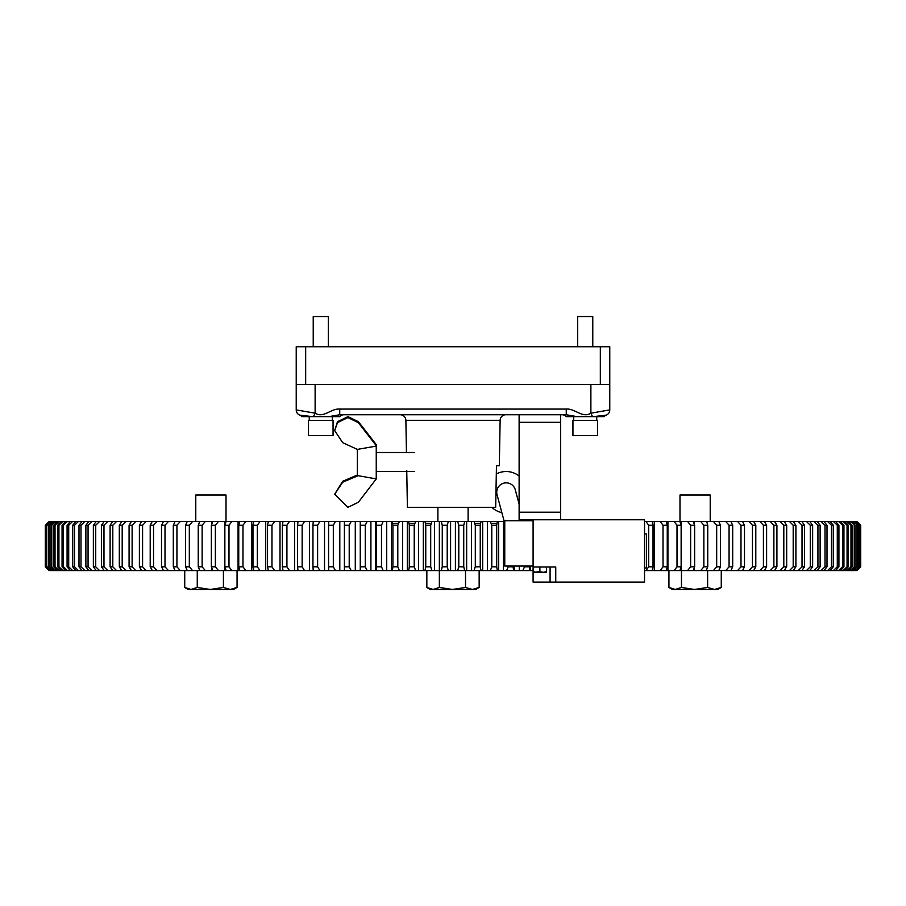 <?xml version="1.0" encoding="UTF-8"?>
<svg xmlns="http://www.w3.org/2000/svg" width="906" height="906" viewBox="0 0 906 906"><rect width="100%" height="100%" fill="white"/><g stroke="black" fill="none" stroke-linecap="round" stroke-linejoin="round"><path stroke-width="1.36" d="M519.115 476.035A20.781 20.781 0 0 0 496.307 474.008L496.465 465.752L499.331 465.752L496.465 465.752L495.684 507.303L407.394 507.303L406.749 470.44M406.443 452.626L405.877 420.316A5.663 5.663 0 0 0 400.214 414.755M499.331 465.752L500.123 420.316L405.877 420.316M505.786 414.755A5.663 5.663 0 0 0 500.123 420.316M566.329 416.635A5.663 5.663 0 0 0 562.105 414.755A5.663 5.663 0 0 1 566.329 416.635L577.054 416.635L566.261 414.755L339.739 414.755L328.946 416.635L313.476 416.635L315.118 413.181C323.736 418.549 330.95 408.278 339.739 409.082L566.261 409.082C574.97 408.255 582.298 418.549 590.882 413.181L609.772 409.897A5.663 5.663 0 0 1 606.216 415.163L593.441 416.635L577.054 416.635M609.772 384.529L600.327 384.529L600.327 346.749L609.772 346.749L609.772 409.897A5.663 5.663 0 0 1 606.216 415.163A5.663 5.663 0 0 0 604.109 416.635A5.663 5.663 0 0 1 606.216 415.163A5.663 5.663 0 0 0 604.109 416.635L592.524 416.635L590.882 413.181L590.882 384.529L315.118 384.529L315.118 413.181L296.228 409.897L296.228 346.749L305.673 346.749L305.673 384.529L296.228 384.529M339.671 416.635A5.663 5.663 0 0 1 343.895 414.755A5.663 5.663 0 0 0 339.671 416.635L328.946 416.635M299.784 415.163A5.663 5.663 0 0 1 296.228 409.897A5.663 5.663 0 0 0 299.784 415.163A5.663 5.663 0 0 1 301.891 416.635L312.559 416.635L299.784 415.163A5.663 5.663 0 0 1 301.891 416.635A5.663 5.663 0 0 0 299.784 415.163M313.476 416.635L312.559 416.635L313.476 416.635M339.739 414.755L339.739 409.082M566.261 414.755L566.261 409.082M550.089 566.997L550.089 582.105L533.09 582.105L533.09 566.997L555.752 566.997L555.752 582.105L644.528 582.105L644.528 519.772L519.115 519.772L519.115 512.218L560.667 512.218L560.667 519.772M560.667 414.755L560.667 512.218M519.115 414.755L519.115 512.218M357.372 475.548L376.25 478.912L358.391 502.241L347.927 507.326L334.699 494.2L342.706 482.196L357.372 476.001L357.372 449.387L376.25 446.103L376.25 444.608L358.391 421.698L347.949 416.624L337.474 421.709L334.699 430.633L342.706 442.683L357.372 449.387M376.25 478.912L376.25 446.103M357.372 475.004L342.706 481.267L334.699 494.2M376.25 445.684L358.391 422.706L347.949 417.575L337.474 422.626L334.699 430.633M504.755 523.475L497.054 494.744A9.445 9.445 0 0 1 503.736 483.17A9.445 9.445 0 0 1 515.299 489.852L519.115 504.076M523.317 519.772L523.566 520.712M501.845 512.615A20.781 20.781 0 0 1 491.811 507.303M550.089 582.105L555.752 582.105M533.09 566.997L533.09 519.772M533.09 566.046L504.755 566.046L504.755 520.712L533.09 520.712M644.528 533.94L646.42 533.94L646.42 567.937L644.528 567.937M546.499 566.997L546.499 572.286L546.499 571.686L546.499 572.286L533.272 572.286L539.885 571.686L536.579 572.286L533.272 571.686L533.272 572.286L533.272 566.997M539.885 566.997L539.885 571.686L543.192 572.286L536.579 572.286M546.499 571.686L543.192 572.286M313.227 346.749L313.227 316.534L328.334 316.534L328.334 346.749M308.504 435.526L308.504 420.418L333.057 420.418L333.057 435.526L308.504 435.526M577.666 346.749L577.666 316.534L592.773 316.534L592.773 346.749M572.943 435.526L572.943 420.418L597.496 420.418L597.496 435.526L572.943 435.526M600.327 346.749L305.673 346.749M600.327 384.529L305.673 384.529M474.031 570.576L475.299 566.805L480.248 566.805L481.052 570.576L471.46 570.576L471.46 521.471L457.666 521.471L464.699 521.471L463.736 525.254L458.787 525.254L457.666 521.471L441.301 521.471L448.334 521.471L447.213 525.254L442.264 525.254L441.301 521.471L424.948 521.471L431.969 521.471L430.701 525.254L425.752 525.254L424.948 521.471L408.64 521.471L415.639 521.471L414.223 525.254L409.286 525.254L408.64 521.471L392.4 521.471L399.365 521.471L397.802 525.254L392.898 525.254L392.4 521.471L383.193 521.471L381.483 525.254L376.602 525.254L376.273 521.471L383.193 521.471M392.649 523.362L398.583 523.362M408.957 523.362L414.925 523.362M425.344 523.362L431.335 523.362M474.665 523.362L480.656 523.362M491.075 523.362L497.043 523.362M506.635 570.576L508.198 566.805L513.102 566.805L513.6 570.576L503.442 570.576L503.442 521.471L490.361 521.471L497.36 521.471L496.715 525.254L491.777 525.254L490.361 521.471L474.031 521.471L481.052 521.471L480.248 525.254L475.299 525.254L474.031 521.471L471.46 521.471M860.7 566.805L856.85 570.576L860.7 566.805L860.7 525.254L856.85 521.471L860.7 525.254M860.655 566.805L860.655 525.254M856.566 521.471L860.304 525.254L856.85 521.471M856.566 570.576L860.043 566.805L856.85 570.576M860.304 566.805L860.304 525.254M860.043 566.805L860.043 525.254M855.547 521.471L859.228 525.254L854.913 521.471L856.215 521.471M855.547 570.576L858.775 566.805L856.215 570.576M859.228 566.805L859.228 525.254M858.775 566.805L858.775 525.254M853.871 521.471L857.484 525.254L852.942 521.471L854.913 521.471M853.871 570.576L852.942 570.576L856.838 566.805L853.871 570.576L854.913 570.576M857.484 566.805L857.484 525.254M856.838 566.805L856.838 525.254M851.538 521.471L855.083 525.254L850.326 521.471L852.942 521.471M851.538 570.576L850.326 570.576L854.233 566.805L855.083 566.805L851.538 570.576L852.942 570.576M855.083 566.805L855.083 525.254M854.233 566.805L854.233 525.254M848.537 521.471L852.025 525.254L850.972 525.254L847.053 521.471L850.326 521.471M848.537 570.576L847.053 570.576L850.972 566.805L852.025 566.805L848.537 570.576L850.326 570.576M852.025 566.805L852.025 525.254M850.972 566.805L850.972 525.254M844.902 521.471L848.299 525.254L847.065 525.254L843.135 521.471L847.053 521.471M844.902 570.576L843.135 570.576L847.065 566.805L848.299 566.805L844.902 570.576L847.053 570.576M848.299 566.805L848.299 525.254M847.065 566.805L847.065 525.254M840.609 521.471L843.939 525.254L842.501 525.254L838.571 521.471L843.135 521.471M840.609 570.576L838.571 570.576L842.501 566.805L843.939 566.805L840.609 570.576L843.135 570.576M843.939 566.805L843.939 525.254M842.501 566.805L842.501 525.254M835.683 521.471L838.922 525.254L837.291 525.254L833.373 521.471L838.571 521.471M835.683 570.576L833.373 570.576L837.291 566.805L838.922 566.805L835.683 570.576L838.571 570.576M838.922 566.805L838.922 525.254M837.291 566.805L837.291 525.254M830.134 521.471L833.282 525.254L831.459 525.254L827.563 521.471L833.373 521.471M830.134 570.576L827.563 570.576L831.459 566.805L833.282 566.805L830.134 570.576L833.373 570.576M833.282 566.805L833.282 525.254M831.459 566.805L831.459 525.254M823.962 521.471L827.008 525.254L825.004 525.254L821.119 521.471L827.563 521.471M823.962 570.576L821.119 570.576L825.004 566.805L827.008 566.805L823.962 570.576L827.563 570.576M827.008 566.805L827.008 525.254M825.004 566.805L825.004 525.254M817.178 521.471L820.123 525.254L817.937 525.254L814.086 521.471L821.119 521.471M817.178 570.576L814.086 570.576L817.937 566.805L820.123 566.805L817.178 570.576L821.119 570.576M820.123 566.805L820.123 525.254M817.937 566.805L817.937 525.254M809.805 521.471L812.637 525.254L810.27 525.254L806.453 521.471L814.086 521.471M809.805 570.576L806.453 570.576L810.27 566.805L812.637 566.805L809.805 570.576L814.086 570.576M812.637 566.805L812.637 525.254M810.27 566.805L810.27 525.254M801.833 521.471L804.562 525.254L802.025 525.254L798.231 521.471L806.453 521.471M801.833 570.576L798.231 570.576L802.025 566.805L804.562 566.805L801.833 570.576L806.453 570.576M804.562 566.805L804.562 525.254M802.025 566.805L802.025 525.254M793.294 521.471L795.898 525.254L793.192 525.254L789.454 521.471L798.231 521.471M793.294 570.576L789.454 570.576L793.192 566.805L795.898 566.805L793.294 570.576L798.231 570.576M795.898 566.805L795.898 525.254M793.192 566.805L793.192 525.254M784.2 521.471L786.68 525.254L783.803 525.254L780.123 521.471L789.454 521.471M784.2 570.576L780.123 570.576L783.803 566.805L786.68 566.805L784.2 570.576L789.454 570.576M786.68 566.805L786.68 525.254M783.803 566.805L783.803 525.254M774.551 521.471L776.918 525.254L773.883 525.254L770.247 521.471L780.123 521.471M774.551 570.576L770.247 570.576L773.883 566.805L776.918 566.805L774.551 570.576L780.123 570.576M776.918 566.805L776.918 525.254M773.883 566.805L773.883 525.254M764.381 521.471L766.612 525.254L763.418 525.254L759.851 521.471L770.247 521.471M764.381 570.576L759.851 570.576L763.418 566.805L766.612 566.805L764.381 570.576L770.247 570.576M766.612 566.805L766.612 525.254M763.418 566.805L763.418 525.254M753.701 521.471L755.797 525.254L752.456 525.254L748.956 521.471L759.851 521.471M753.701 570.576L748.956 570.576L752.456 566.805L755.797 566.805L753.701 570.576L759.851 570.576M755.797 566.805L755.797 525.254M752.456 566.805L752.456 525.254M741.72 521.471L748.956 521.471M741.72 570.576L748.956 570.576M744.483 566.805L742.524 570.576L737.575 570.576L740.995 566.805L744.483 566.805L744.483 525.254L740.995 525.254L737.575 521.471L742.524 521.471L744.483 525.254M740.995 566.805L740.995 525.254M730.496 521.471L737.575 521.471M730.496 570.576L737.575 570.576M732.694 566.805L730.87 570.576L725.729 570.576L729.07 566.805L732.694 566.805L732.694 525.254L729.07 525.254L725.729 521.471L730.87 521.471L732.694 525.254M729.07 566.805L729.07 525.254M718.82 521.584L725.729 521.471M725.729 570.576L718.82 570.463M718.82 570.576L713.43 570.576L716.68 566.805L720.44 566.805L718.764 570.576M718.82 521.471L720.44 525.254L716.68 525.254L713.43 521.471L718.764 521.471M720.44 566.805L720.44 525.254M716.68 566.805L716.68 525.254M706.703 522.649L706.703 521.471L713.43 521.471M713.43 570.576L706.703 570.576L706.703 569.398M706.703 570.576L700.7 570.576L703.86 566.805L707.756 566.805L706.216 570.576M706.703 521.471L707.756 525.254L703.86 525.254L700.7 521.471L706.216 521.471M707.756 566.805L707.756 525.254M703.86 566.805L703.86 525.254M694.166 523.94L694.166 521.471L700.7 521.471M700.7 570.576L694.166 570.576L694.166 568.107M694.166 570.576L687.563 570.576L690.632 566.805L694.642 566.805L693.26 570.576M694.166 521.471L693.26 521.471L694.642 525.254L690.632 525.254L687.563 521.471L693.26 521.471M694.642 566.805L694.642 525.254M690.632 566.805L690.632 525.254M687.563 570.576L681.233 570.576L681.233 521.471L687.563 521.471M681.233 570.576L674.041 570.576L677.009 566.805L681.142 566.805L679.908 570.576M681.233 521.471L679.908 521.471L681.142 525.254L677.009 525.254L674.041 521.471L679.908 521.471M681.142 566.805L681.142 525.254M677.009 566.805L677.009 525.254M674.041 570.576L667.926 570.576L667.926 521.471L674.041 521.471M667.926 570.576L660.168 570.576L663.022 566.805L667.258 566.805L666.17 570.576M667.926 521.471L666.17 521.471L667.258 525.254L663.022 525.254L660.168 521.471L666.17 521.471M667.258 566.805L667.258 525.254M663.022 566.805L663.022 525.254M660.168 570.576L654.268 570.576L654.268 521.471L660.168 521.471M654.268 570.576L645.944 570.576L648.685 566.805L653.022 566.805L652.093 570.576M654.268 521.471L652.093 521.471L653.022 525.254L648.685 525.254L645.944 521.471L652.093 521.471M653.022 566.805L653.022 525.254M648.685 566.805L648.685 525.254M644.528 521.471L645.944 521.471M644.528 570.576L645.944 570.576M533.09 570.576L530.372 570.576L530.372 566.046M529.398 566.805L529.727 570.576L522.807 570.576L524.517 566.805L529.398 566.805L529.398 566.046M530.372 570.576L529.727 570.576M524.517 566.805L524.517 566.046M522.807 570.576L519.319 570.576L519.319 566.046M519.319 570.576L514.563 570.576L514.563 566.046M514.563 570.576L513.6 570.576M513.102 566.805L513.102 566.046M508.198 566.805L508.198 566.046M503.442 521.471L504.212 521.471M503.442 570.576L498.651 570.576L498.651 521.471M496.715 566.805L497.36 570.576L490.361 570.576L491.777 566.805L496.715 566.805L496.715 525.254M498.651 570.576L497.36 570.576M491.777 566.805L491.777 525.254M490.361 570.576L487.473 570.576L487.473 521.471M487.473 570.576L482.672 570.576L482.672 521.471M482.672 570.576L481.052 570.576M480.248 566.805L480.248 525.254M475.299 566.805L475.299 525.254M471.46 570.576L466.647 570.576L466.647 521.471M463.736 566.805L464.699 570.576L457.666 570.576L458.787 566.805L463.736 566.805L463.736 525.254M466.647 570.576L464.699 570.576M458.787 566.805L458.787 525.254M457.666 570.576L455.412 570.576L455.412 521.471M455.412 570.576L450.588 570.576L450.588 521.471M447.213 566.805L448.334 570.576L441.301 570.576L442.264 566.805L447.213 566.805L447.213 525.254M450.588 570.576L448.334 570.576M442.264 566.805L442.264 525.254M441.301 570.576L439.353 570.576L439.353 521.471M465.525 570.576L465.525 587.45L452.434 589.466L439.353 587.45L439.353 570.576L434.54 570.576L434.54 521.471M430.701 566.805L431.969 570.576L424.948 570.576L425.752 566.805L430.701 566.805L430.701 525.254M434.54 570.576L431.969 570.576M425.752 566.805L425.752 525.254M424.948 570.576L423.329 570.576L423.329 521.471M423.329 570.576L418.527 570.576L418.527 521.471M414.223 566.805L415.639 570.576L408.64 570.576L409.286 566.805L414.223 566.805L414.223 525.254M418.527 570.576L415.639 570.576M409.286 566.805L409.286 525.254M408.64 570.576L407.349 570.576L407.349 521.471M407.349 570.576L402.558 570.576L402.558 521.471M397.802 566.805L399.365 570.576L392.4 570.576L392.898 566.805L397.802 566.805L397.802 525.254M402.558 570.576L399.365 570.576M392.898 566.805L392.898 525.254M392.4 570.576L391.437 570.576L391.437 521.471M391.437 570.576L386.681 570.576L386.681 521.471M381.483 566.805L383.193 570.576L376.273 570.576L376.602 566.805L381.483 566.805L381.483 525.254M386.681 570.576L383.193 570.576M376.602 566.805L376.602 525.254M376.273 570.576L375.628 570.576L375.628 521.471L376.273 521.471M375.628 570.576L370.916 570.576L370.916 521.471L367.123 521.471L365.277 525.254L360.441 525.254L360.26 521.471L367.123 521.471M375.628 521.471L370.916 521.471M365.277 566.805L367.123 570.576L360.26 570.576L360.441 566.805L365.277 566.805L365.277 525.254M370.916 570.576L367.123 570.576M360.441 566.805L360.441 525.254M360.26 570.576L360.26 521.471M359.954 570.576L355.277 570.576L355.277 521.471L351.2 521.471L349.206 525.254L344.427 525.254L344.405 521.471L351.2 521.471M359.954 521.471L355.277 521.471M349.206 566.805L351.2 570.576L344.405 570.576L344.427 566.805L349.206 566.805L349.206 525.254M355.277 570.576L351.2 570.576M344.427 566.805L344.427 525.254M344.427 521.471L335.447 521.471L333.317 525.254L328.584 525.254L328.731 521.471L335.447 521.471M344.427 570.576L339.807 570.576L339.807 521.471M333.317 566.805L335.447 570.576L328.731 570.576L328.584 566.805L333.317 566.805L333.317 525.254M339.807 570.576L335.447 570.576M328.584 566.805L328.584 525.254M328.731 570.576L324.518 570.576L324.518 521.471L319.875 521.471L317.621 525.254L312.955 525.254L313.25 521.471L319.875 521.471M328.731 521.471L324.518 521.471M317.621 566.805L319.875 570.576L313.25 570.576L312.955 566.805L317.621 566.805L317.621 525.254M324.518 570.576L319.875 570.576M312.955 566.805L312.955 525.254M313.25 570.576L309.444 570.576L309.444 521.471L304.529 521.471L302.151 525.254L297.553 525.254L298.006 521.471L304.529 521.471M313.25 521.471L309.444 521.471M302.151 566.805L304.529 570.576L298.006 570.576L297.553 566.805L302.151 566.805L302.151 525.254M309.444 570.576L304.529 570.576M297.553 566.805L297.553 525.254M298.006 570.576L294.597 570.576L294.597 521.471L289.433 521.471L286.919 525.254L282.4 525.254L283.023 521.471L289.433 521.471M298.006 521.471L294.597 521.471M286.919 566.805L289.433 570.576L283.023 570.576L282.4 566.805L286.919 566.805L286.919 525.254M294.597 570.576L289.433 570.576M282.4 566.805L282.4 525.254M283.023 570.576L280.011 570.576L280.011 521.471L274.597 521.471L271.97 525.254L267.542 525.254L268.312 521.471L274.597 521.471M283.023 521.471L280.011 521.471M271.97 566.805L274.597 570.576L268.312 570.576L267.542 566.805L271.97 566.805L271.97 525.254M280.011 570.576L274.597 570.576M267.542 566.805L267.542 525.254M268.312 570.576L265.718 570.576L265.718 521.471L260.056 521.471L257.315 525.254L252.978 525.254L253.906 521.471L260.056 521.471M268.312 521.471L265.718 521.471M257.315 566.805L260.056 570.576L253.906 570.576L252.978 566.805L257.315 566.805L257.315 525.254M265.718 570.576L260.056 570.576M252.978 566.805L252.978 525.254M253.906 570.576L251.732 570.576L251.732 521.471L245.832 521.471L242.978 525.254L238.742 525.254L239.83 521.471L245.832 521.471M253.906 521.471L251.732 521.471M242.978 566.805L245.832 570.576L239.83 570.576L238.742 566.805L242.978 566.805L242.978 525.254M251.732 570.576L245.832 570.576M238.742 566.805L238.742 525.254M239.83 570.576L238.074 570.576L238.074 521.471L231.959 521.471L228.992 525.254L224.858 525.254L226.092 521.471L231.959 521.471M239.83 521.471L238.074 521.471M228.992 566.805L231.959 570.576L226.092 570.576L224.858 566.805L228.992 566.805L228.992 525.254M238.074 570.576L231.959 570.576M224.858 566.805L224.858 525.254M226.092 570.576L224.767 570.576L224.767 521.471L218.437 521.471L215.368 525.254L211.358 525.254L212.74 521.471L218.437 521.471M226.092 521.471L224.767 521.471M215.368 566.805L218.437 570.576L212.74 570.576L211.358 566.805L215.368 566.805L215.368 525.254M224.767 570.576L218.437 570.576M211.358 566.805L211.358 525.254M212.74 570.576L211.834 570.576L211.834 568.107M212.74 521.471L205.3 521.471L202.14 525.254L198.244 525.254L199.784 521.471L205.3 521.471M211.834 523.94L211.834 521.471M202.14 566.805L205.3 570.576L199.784 570.576L198.244 566.805L202.14 566.805L202.14 525.254M211.834 570.576L205.3 570.576M198.244 566.805L198.244 525.254M199.784 570.576L199.297 569.398M199.784 521.471L192.57 521.471L189.32 525.254L185.56 525.254L187.236 521.471L192.57 521.471M199.297 522.649L199.297 521.471M189.32 566.805L192.57 570.576L187.236 570.576L185.56 566.805L189.32 566.805L189.32 525.254M199.297 570.576L192.57 570.576M185.56 566.805L185.56 525.254M187.236 521.471L180.271 521.471L176.93 525.254L173.306 525.254L175.13 521.471L180.271 521.471M176.93 566.805L180.271 570.576L175.13 570.576L173.306 566.805L176.93 566.805L176.93 525.254M187.18 570.576L180.271 570.576M173.306 566.805L173.306 525.254M165.005 566.805L168.425 570.576L163.476 570.576L161.517 566.805L165.005 566.805L165.005 525.254L161.517 525.254L163.476 521.471L168.425 521.471L165.005 525.254M175.504 570.576L168.425 570.576M175.504 521.471L168.425 521.471M161.517 566.805L161.517 525.254M153.544 566.805L157.044 570.576L152.299 570.576L150.203 566.805L153.544 566.805L153.544 525.254L150.203 525.254L152.299 521.471L157.044 521.471L153.544 525.254M164.28 570.576L157.044 570.576M164.28 521.471L157.044 521.471M150.203 566.805L150.203 525.254M142.582 566.805L146.149 570.576L141.619 570.576L139.388 566.805L142.582 566.805L142.582 525.254L139.388 525.254L141.619 521.471L146.149 521.471L142.582 525.254M152.299 570.576L146.149 570.576M152.299 521.471L146.149 521.471M139.388 566.805L139.388 525.254M132.117 566.805L135.753 570.576L131.449 570.576L129.082 566.805L132.117 566.805L132.117 525.254L129.082 525.254L131.449 521.471L135.753 521.471L132.117 525.254M141.619 570.576L135.753 570.576M141.619 521.471L135.753 521.471M129.082 566.805L129.082 525.254M122.197 566.805L125.877 570.576L121.8 570.576L119.32 566.805L122.197 566.805L122.197 525.254L119.32 525.254L121.8 521.471L125.877 521.471L122.197 525.254M131.449 570.576L125.877 570.576M131.449 521.471L125.877 521.471M119.32 566.805L119.32 525.254M112.808 566.805L116.546 570.576L112.706 570.576L110.102 566.805L112.808 566.805L112.808 525.254L110.102 525.254L112.706 521.471L116.546 521.471L112.808 525.254M121.8 570.576L116.546 570.576M121.8 521.471L116.546 521.471M110.102 566.805L110.102 525.254M103.975 566.805L107.769 570.576L104.167 570.576L101.438 566.805L103.975 566.805L103.975 525.254L101.438 525.254L104.167 521.471L107.769 521.471L103.975 525.254M112.706 570.576L107.769 570.576M112.706 521.471L107.769 521.471M101.438 566.805L101.438 525.254M95.73 566.805L99.547 570.576L96.195 570.576L93.363 566.805L95.73 566.805L95.73 525.254L93.363 525.254L96.195 521.471L99.547 521.471L95.73 525.254M104.167 570.576L99.547 570.576M104.167 521.471L99.547 521.471M93.363 566.805L93.363 525.254M88.063 566.805L91.914 570.576L88.822 570.576L85.877 566.805L88.063 566.805L88.063 525.254L85.877 525.254L88.822 521.471L91.914 521.471L88.063 525.254M96.195 570.576L91.914 570.576M96.195 521.471L91.914 521.471M85.877 566.805L85.877 525.254M80.996 566.805L84.881 570.576L82.038 570.576L78.992 566.805L80.996 566.805L80.996 525.254L78.992 525.254L82.038 521.471L84.881 521.471L80.996 525.254M88.822 570.576L84.881 570.576M88.822 521.471L84.881 521.471M78.992 566.805L78.992 525.254M74.541 566.805L78.437 570.576L75.866 570.576L72.718 566.805L74.541 566.805L74.541 525.254L72.718 525.254L75.866 521.471L78.437 521.471L74.541 525.254M82.038 570.576L78.437 570.576M82.038 521.471L78.437 521.471M72.718 566.805L72.718 525.254M68.709 566.805L72.627 570.576L70.317 570.576L67.078 566.805L68.709 566.805L68.709 525.254L67.078 525.254L70.317 521.471L72.627 521.471L68.709 525.254M75.866 570.576L72.627 570.576M75.866 521.471L72.627 521.471M67.078 566.805L67.078 525.254M63.499 566.805L67.429 570.576L65.391 570.576L62.061 566.805L63.499 566.805L63.499 525.254L62.061 525.254L65.391 521.471L67.429 521.471L63.499 525.254M70.317 570.576L67.429 570.576M70.317 521.471L67.429 521.471M62.061 566.805L62.061 525.254M58.935 566.805L62.865 570.576L61.098 570.576L57.701 566.805L58.935 566.805L58.935 525.254L57.701 525.254L61.098 521.471L62.865 521.471L58.935 525.254M65.391 570.576L62.865 570.576M65.391 521.471L62.865 521.471M57.701 566.805L57.701 525.254M55.028 566.805L58.947 570.576L57.463 570.576L53.975 566.805L55.028 566.805L55.028 525.254L53.975 525.254L57.463 521.471L58.947 521.471L55.028 525.254M61.098 570.576L58.947 570.576M61.098 521.471L58.947 521.471M53.975 566.805L53.975 525.254M51.767 566.805L55.674 570.576L54.462 570.576L50.917 566.805L51.767 566.805L51.767 525.254L50.917 525.254L54.462 521.471L55.674 521.471L51.767 525.254M57.463 570.576L55.674 570.576M57.463 521.471L55.674 521.471M50.917 566.805L50.917 525.254M49.162 566.805L53.058 570.576L52.129 570.576L48.516 566.805L49.162 566.805L49.162 525.254L48.516 525.254L52.129 521.471L53.058 521.471L49.162 525.254M54.462 570.576L53.058 570.576M54.462 521.471L53.058 521.471M48.516 566.805L48.516 525.254M47.225 566.805L51.087 570.576L46.772 566.805L46.772 525.254L51.087 521.471L47.225 525.254M52.129 570.576L51.087 570.576M52.129 521.471L51.087 521.471M46.772 566.805L46.772 525.254M45.957 566.805L49.785 570.576L45.696 566.805L45.696 525.254L49.785 521.471L45.957 525.254M50.453 570.576L49.785 570.576M50.453 521.471L49.785 521.471M45.696 566.805L45.696 525.254M45.345 566.805L49.151 570.576L45.3 566.805L45.3 525.254L49.151 521.471L45.345 525.254M45.3 566.805L45.3 525.254M681.459 570.576L681.459 587.45L675.197 589.466L668.934 587.45L668.934 570.576M721.267 587.45L714.438 589.466L707.62 587.45L694.54 589.466L717.767 589.466L721.267 587.45L721.267 570.576M707.62 570.576L707.62 587.45M672.433 589.466L669.285 587.654L672.433 589.466L694.54 589.466L681.459 587.45M675.197 589.466L669.285 587.654M710.213 521.471L710.213 495.027L679.987 495.027L679.987 521.471L679.987 495.027M479.161 570.576L479.161 587.45L472.343 589.466L465.525 587.45M439.353 587.45L433.091 589.466L475.661 589.466L479.161 587.45M426.839 570.576L426.839 587.45L433.091 589.466L430.339 589.466L426.839 587.45M237.066 587.45L230.249 589.466L223.42 587.45L210.339 589.466L233.567 589.466L237.066 587.45L237.066 570.576M223.42 570.576L223.42 587.45M197.259 570.576L197.259 587.45L190.996 589.466L210.339 589.466L197.259 587.45M184.733 570.576L184.733 587.45L190.996 589.466L184.733 587.45L188.233 589.466L190.996 589.466M226.013 521.471L226.013 495.027L195.787 495.027L195.787 521.471L195.787 495.027M519.115 422.309L560.667 422.309M342.706 482.196L342.706 481.267M358.391 422.706L358.391 421.698M376.25 471.414L414.654 471.414M376.25 452.524L414.654 452.524M309.263 416.635L309.263 420.418M332.298 416.635L332.298 420.418M573.702 416.635L573.702 420.418M596.737 416.635L596.737 420.418M344.405 521.471L344.405 570.576M468.108 507.303L468.108 521.471M437.892 507.303L437.892 521.471M188.233 589.466L185.107 587.666"/></g></svg>

